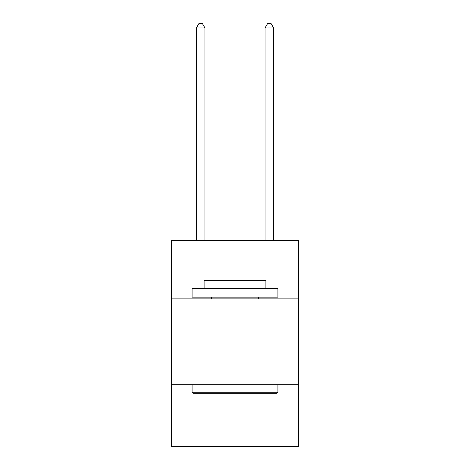 <?xml version="1.0" encoding="UTF-8"?>
<svg xmlns="http://www.w3.org/2000/svg" width="470" height="470" viewBox="0 0 470 470"><rect width="100%" height="100%" fill="white"/><g stroke="black" fill="none" stroke-linecap="round" stroke-linejoin="round"><path stroke-width="0.7" d="M298.521 298.861L298.521 240.493L171.48 240.493L171.48 298.861L298.521 298.861L298.521 446.5L171.48 446.5L171.48 298.861M298.521 384.701L171.48 384.701M193.111 393.284L192.083 392.25L277.917 392.25L276.889 393.284L193.111 393.284M277.917 288.562L277.917 297.146L192.083 297.146L192.083 288.562L277.917 288.562M204.097 288.562L204.097 280.666L265.903 280.666L265.903 288.562M277.917 384.701L277.917 392.25M192.083 384.701L192.083 392.25M258.347 297.146L258.347 298.861M211.653 297.146L211.653 298.861M204.955 240.493L204.955 27.965L196.372 27.965L196.372 240.493M196.372 27.965L198.951 23.5L202.382 23.5L204.955 27.965M273.628 240.493L273.628 27.965L265.045 27.965L265.045 240.493M265.045 27.965L267.618 23.5L271.049 23.5L273.628 27.965"/></g></svg>
